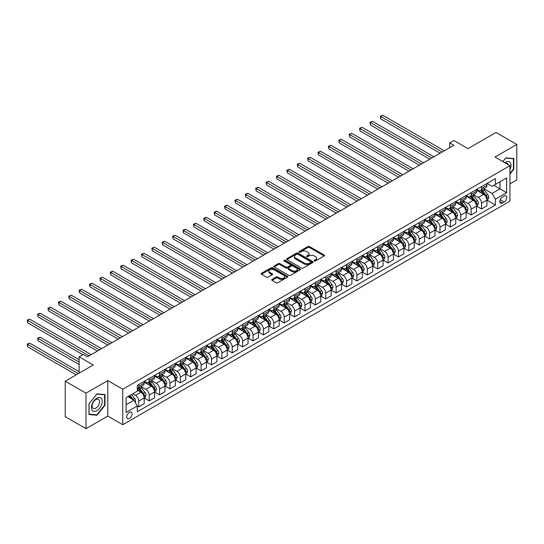 <?xml version="1.0" encoding="UTF-8"?>
<svg xmlns="http://www.w3.org/2000/svg" width="544" height="544" viewBox="0 0 544 544"><rect width="100%" height="100%" fill="white"/><g stroke="black" fill="none" stroke-linecap="round" stroke-linejoin="round"><path stroke-width="0.82" d="M314.378 260.957A0.809 0.469 0 0 0 315.52 260.957L324.183 255.952A1.156 0.666 0 0 0 324.523 255.483A1.156 0.666 0 0 0 324.183 255.014L309.502 246.534A1.156 0.666 0 0 0 307.877 246.534L299.207 251.539A0.809 0.469 0 0 0 298.969 251.872A0.809 0.469 0 0 0 299.207 252.198A0.809 0.469 0 0 0 300.349 252.198L301.471 251.552A3.692 2.128 0 0 1 306.694 251.552L307.918 252.26A3.692 2.128 0 0 1 308.999 253.762A3.692 2.128 0 0 1 307.918 255.272L306.796 255.918A0.809 0.469 0 0 0 306.558 256.244A0.809 0.469 0 0 0 306.796 256.578A0.809 0.469 0 0 0 307.938 256.578L309.053 255.932A3.692 2.128 0 0 1 314.276 255.932L315.5 256.639A3.692 2.128 0 0 1 316.581 258.142A3.692 2.128 0 0 1 315.5 259.651L314.378 260.297A0.809 0.469 0 0 0 314.14 260.624A0.809 0.469 0 0 0 314.378 260.957L314.378 260.297M129.397 418.479A3.76 2.169 120 0 0 131.859 415.167A3.76 2.169 120 0 0 131.281 412.155A3.76 2.169 120 0 0 129.397 412.338A3.76 2.169 120 0 0 126.942 415.65A3.76 2.169 120 0 0 127.52 418.662A3.76 2.169 120 0 0 129.397 418.479M272.068 279.405A1.156 0.666 0 0 0 271.735 279.874A1.156 0.666 0 0 0 272.068 280.344L276.189 282.724A1.156 0.666 0 0 0 277.821 282.724L287.443 277.168A1.156 0.666 0 0 0 287.783 276.692A1.156 0.666 0 0 0 287.443 276.223L272.762 267.75A1.156 0.666 0 0 0 271.13 267.75L261.508 273.306A1.156 0.666 0 0 0 261.168 273.775A1.156 0.666 0 0 0 261.508 274.244L266.485 277.12A1.156 0.666 0 0 0 268.117 277.12L272.231 274.74A1.156 0.666 0 0 0 272.571 274.271A1.156 0.666 0 0 0 272.231 273.802L269.763 272.374A3.087 1.782 0 0 1 268.865 271.116A3.087 1.782 0 0 1 270.769 269.47A3.087 1.782 0 0 1 274.128 269.858L283.791 275.434A3.087 1.782 0 0 1 284.696 276.692A3.087 1.782 0 0 1 282.792 278.338A3.087 1.782 0 0 1 279.432 277.957L277.821 277.025A1.156 0.666 0 0 0 276.189 277.025L272.068 279.405L272.068 280.344M509.946 183.899L516.8 179.942L516.8 144.446L496.026 132.45L467.983 148.641L453.859 140.488L449.704 142.888L453.859 145.282L87.441 356.837L83.286 354.436L79.132 356.837L79.132 373.143M85.986 393.176L85.986 428.672L107.794 416.078L107.794 380.582L85.986 393.176L65.212 381.181L93.255 364.99L79.132 356.837M107.794 380.582L122.754 389.218L509.946 165.675L509.946 201.171L122.754 424.714L122.754 389.218M516.8 144.446L494.992 157.039L509.946 165.675M301.553 268.076A1.156 0.666 0 0 0 303.185 268.076L312.807 262.521A1.156 0.666 0 0 0 313.147 262.052A1.156 0.666 0 0 0 312.807 261.582L298.126 253.103A1.156 0.666 0 0 0 296.494 253.103L286.872 258.658A1.156 0.666 0 0 0 286.532 259.134A1.156 0.666 0 0 0 286.872 259.604L301.553 268.076M284.383 261.134A0.809 0.469 0 0 1 285.199 261.242L300.111 269.851L290.503 275.4A1.156 0.666 0 0 1 288.871 275.4L274.19 266.927L274.19 265.982A1.156 0.666 0 0 0 273.85 266.451A1.156 0.666 0 0 0 274.19 266.927M274.19 265.982L278.31 263.602A1.156 0.666 0 0 1 279.942 263.602L285.892 267.043A1.156 0.666 0 0 0 287.524 267.043L290.258 265.465A1.156 0.666 0 0 0 290.598 264.996A1.156 0.666 0 0 0 290.258 264.52L284.056 260.943A0.809 0.469 0 0 1 283.825 260.617A0.809 0.469 0 0 1 284.322 260.182A0.809 0.469 0 0 1 285.199 260.284L300.125 268.899A1.156 0.666 0 0 1 300.465 269.375A1.156 0.666 0 0 1 300.125 269.844L300.125 268.899M85.986 428.672L65.212 416.677L65.212 381.181M504.213 196.037L502.384 197.091A3.645 2.101 120 0 0 500.004 200.301A3.645 2.101 120 0 0 500.562 203.225A3.645 2.101 120 0 0 502.384 203.041L504.213 201.987A3.645 2.101 120 0 0 506.593 198.778A3.645 2.101 120 0 0 506.036 195.86A3.645 2.101 120 0 0 504.213 196.037M487.057 183.444L492.082 186.347L495.407 184.43L495.407 178.622L137.292 385.376L137.292 391.184L126.079 397.657L126.079 412.434L137.292 405.96L137.292 411.76L495.407 205.006L495.407 199.206L492.082 193.446L483.82 188.68M495.407 184.43L506.62 177.956L506.62 192.726L495.407 199.206M107.794 416.078L122.754 424.714M449.704 142.888L449.704 147.682M493.823 185.341L499.977 188.89L499.977 181.791L506.62 177.956M492.082 193.446L499.977 188.89L506.62 192.726M126.079 404.756L133.967 400.2L127.82 396.651M137.292 406.008L138.788 406.871L138.788 401.064A4.699 2.713 -120 0 0 135.463 395.311L132.804 393.774M138.788 406.871L144.187 403.75L144.187 397.95A4.699 2.713 -120 0 0 140.862 392.19L137.292 390.13M144.316 398.065L149.172 400.874L149.172 395.066A4.699 2.713 -120 0 0 145.853 389.314L141.08 386.56M149.172 400.874L154.578 397.752L154.578 391.952A4.699 2.713 -120 0 0 151.252 386.192L144.187 382.119M154.7 392.074L159.562 394.876L159.562 389.076A4.699 2.713 -120 0 0 156.237 383.316L151.463 380.562M159.562 394.876L164.961 391.762L164.961 385.954A4.699 2.713 -120 0 0 161.636 380.195L154.578 376.122M165.084 386.077L169.946 388.878L169.946 383.078A4.699 2.713 -120 0 0 166.62 377.318L161.854 374.564M169.946 388.878L175.345 385.764L175.345 379.957A4.699 2.713 -120 0 0 172.026 374.204L164.961 370.124M175.474 380.079L180.329 382.888L180.329 377.08A4.699 2.713 -120 0 0 177.011 371.321L172.237 368.567M180.329 382.888L185.735 379.766L185.735 373.959A4.699 2.713 -120 0 0 182.41 368.206L175.345 364.126M185.858 374.082L190.72 376.89L190.72 371.083A4.699 2.713 -120 0 0 187.394 365.33L182.621 362.569M190.72 376.89L196.119 373.769L196.119 367.968A4.699 2.713 -120 0 0 192.794 362.209L185.735 358.129M196.241 368.084L201.103 370.892L201.103 365.085A4.699 2.713 -120 0 0 197.778 359.332L193.011 356.578M201.103 370.892L206.502 367.771L206.502 361.971A4.699 2.713 -120 0 0 203.184 356.211L196.119 352.138M206.632 362.086L211.494 364.895L211.494 359.094A4.699 2.713 -120 0 0 208.168 353.335L203.395 350.581M211.494 364.895L216.893 361.78L216.893 355.973A4.699 2.713 -120 0 0 213.568 350.214L206.502 346.14M217.015 356.096L221.877 358.897L221.877 353.097A4.699 2.713 -120 0 0 218.552 347.337L213.778 344.583M221.877 358.897L227.276 355.783L227.276 349.976A4.699 2.713 -120 0 0 223.951 344.223L216.893 340.143M227.399 350.098L232.261 352.9L232.261 347.099A4.699 2.713 -120 0 0 228.942 341.34L224.169 338.586M232.261 352.9L237.667 349.785L237.667 343.978A4.699 2.713 -120 0 0 234.342 338.225L227.276 334.145M237.789 344.1L242.651 346.909L242.651 341.102A4.699 2.713 -120 0 0 239.326 335.349L234.552 332.588M242.651 346.909L248.05 343.788L248.05 337.987A4.699 2.713 -120 0 0 244.725 332.228L237.667 328.148M248.173 338.103L253.035 340.911L253.035 335.104A4.699 2.713 -120 0 0 249.71 329.351L244.943 326.597M253.035 340.911L258.434 337.79L258.434 331.99A4.699 2.713 -120 0 0 255.116 326.23L248.05 322.157M258.563 332.105L263.418 334.914L263.418 329.106A4.699 2.713 -120 0 0 260.1 323.354L255.326 320.6M263.418 334.914L268.824 331.792L268.824 325.992A4.699 2.713 -120 0 0 265.499 320.232L258.434 316.159M268.947 326.114L273.809 328.916L273.809 323.116A4.699 2.713 -120 0 0 270.484 317.356L265.71 314.602M273.809 328.916L279.208 325.802L279.208 319.994A4.699 2.713 -120 0 0 275.883 314.242L268.824 310.162M279.33 320.117L284.192 322.918L284.192 317.118A4.699 2.713 -120 0 0 280.867 311.358L276.1 308.604M284.192 322.918L289.592 319.804L289.592 313.997A4.699 2.713 -120 0 0 286.273 308.244L279.208 304.164M289.721 314.119L294.576 316.928L294.576 311.12A4.699 2.713 -120 0 0 291.258 305.361L286.484 302.607M294.576 316.928L299.982 313.806L299.982 307.999A4.699 2.713 -120 0 0 296.657 302.246L289.592 298.166M300.104 308.122L304.966 310.93L304.966 305.123A4.699 2.713 -120 0 0 301.641 299.37L296.868 296.609M304.966 310.93L310.366 307.809L310.366 302.008A4.699 2.713 -120 0 0 307.04 296.249L299.982 292.169M310.488 302.124L315.35 304.932L315.35 299.125A4.699 2.713 -120 0 0 312.025 293.372L307.258 290.618M315.35 304.932L320.749 301.811L320.749 296.011A4.699 2.713 -120 0 0 317.431 290.251L310.366 286.178M320.878 296.126L325.74 298.935L325.74 293.134A4.699 2.713 -120 0 0 322.415 287.375L317.642 284.621M325.74 298.935L331.14 295.82L331.14 290.013A4.699 2.713 -120 0 0 327.814 284.254L320.749 280.18M331.262 290.136L336.124 292.937L336.124 287.137A4.699 2.713 -120 0 0 332.799 281.377L328.025 278.623M336.124 292.937L341.523 289.823L341.523 284.016A4.699 2.713 -120 0 0 338.198 278.263L331.14 274.183M341.652 284.138L346.508 286.946L346.508 281.139A4.699 2.713 -120 0 0 343.189 275.38L338.416 272.626M346.508 286.946L351.914 283.825L351.914 278.018A4.699 2.713 -120 0 0 348.588 272.265L341.523 268.185M352.036 278.14L356.898 280.949L356.898 275.142A4.699 2.713 -120 0 0 353.573 269.389L348.799 266.628M356.898 280.949L362.297 277.828L362.297 272.027A4.699 2.713 -120 0 0 358.972 266.268L351.914 262.188M362.42 272.143L367.282 274.951L367.282 269.144A4.699 2.713 -120 0 0 363.956 263.391L359.19 260.637M367.282 274.951L372.681 271.83L372.681 266.03A4.699 2.713 -120 0 0 369.362 260.27L362.297 256.197M372.81 266.145L377.665 268.954L377.665 263.146A4.699 2.713 -120 0 0 374.347 257.394L369.573 254.64M377.665 268.954L383.071 265.839L383.071 260.032A4.699 2.713 -120 0 0 379.746 254.272L372.681 250.199M383.194 260.154L388.056 262.956L388.056 257.156A4.699 2.713 -120 0 0 384.73 251.396L379.957 248.642M388.056 262.956L393.455 259.842L393.455 254.034A4.699 2.713 -120 0 0 390.13 248.282L383.071 244.202M393.577 254.157L398.439 256.958L398.439 251.158A4.699 2.713 -120 0 0 395.114 245.398L390.347 242.644M398.439 256.958L403.838 253.844L403.838 248.037A4.699 2.713 -120 0 0 400.52 242.284L393.455 238.204M403.968 248.159L408.83 250.968L408.83 245.16A4.699 2.713 -120 0 0 405.504 239.401L400.731 236.647M408.83 250.968L414.229 247.846L414.229 242.039A4.699 2.713 -120 0 0 410.904 236.286L403.838 232.206M414.351 242.162L419.213 244.97L419.213 239.163A4.699 2.713 -120 0 0 415.888 233.41L411.114 230.649M419.213 244.97L424.612 241.849L424.612 236.048A4.699 2.713 -120 0 0 421.287 230.289L414.229 226.209M424.735 236.164L429.597 238.972L429.597 233.165A4.699 2.713 -120 0 0 426.272 227.412L421.505 224.658M429.597 238.972L434.996 235.851L434.996 230.051A4.699 2.713 -120 0 0 431.678 224.291L424.612 220.218M435.125 230.166L439.987 232.975L439.987 227.174A4.699 2.713 -120 0 0 436.662 221.415L431.888 218.661M439.987 232.975L445.386 229.86L445.386 224.053A4.699 2.713 -120 0 0 442.061 218.294L434.996 214.22M445.509 224.176L450.371 226.977L450.371 221.177A4.699 2.713 -120 0 0 447.046 215.417L442.272 212.663M450.371 226.977L455.77 223.863L455.77 218.056A4.699 2.713 -120 0 0 452.445 212.303L445.386 208.223M455.899 218.178L460.754 220.986L460.754 215.179A4.699 2.713 -120 0 0 457.436 209.42L452.662 206.666M460.754 220.986L466.16 217.865L466.16 212.058A4.699 2.713 -120 0 0 462.835 206.305L455.77 202.225M466.283 212.18L471.145 214.989L471.145 209.182A4.699 2.713 -120 0 0 467.82 203.429L463.046 200.668M471.145 214.989L476.544 211.868L476.544 206.067A4.699 2.713 -120 0 0 473.219 200.308L466.16 196.228M476.666 206.183L481.528 208.991L481.528 203.184A4.699 2.713 -120 0 0 478.203 197.431L473.436 194.677M481.528 208.991L486.928 205.87L486.928 200.07A4.699 2.713 -120 0 0 483.609 194.31L476.544 190.237M476.666 189.441L478.203 190.332A4.699 2.713 -120 0 0 480.556 190.563A4.699 2.713 -120 0 0 481.528 188.408L481.528 186.633M466.283 195.439L467.82 196.323A4.699 2.713 -120 0 0 470.172 196.561A4.699 2.713 -120 0 0 471.145 194.405L471.145 192.63M455.899 201.436L457.436 202.32A4.699 2.713 -120 0 0 459.782 202.558A4.699 2.713 -120 0 0 460.754 200.403L460.754 198.628M445.509 207.434L447.046 208.318A4.699 2.713 -120 0 0 449.398 208.549A4.699 2.713 -120 0 0 450.371 206.4L450.371 204.626M435.125 213.425L436.662 214.316A4.699 2.713 -120 0 0 439.008 214.547A4.699 2.713 -120 0 0 439.987 212.398L439.987 210.623M424.735 219.422L426.272 220.313A4.699 2.713 -120 0 0 428.624 220.544A4.699 2.713 -120 0 0 429.597 218.396L429.597 216.621M414.351 225.42L415.888 226.311A4.699 2.713 -120 0 0 418.241 226.542A4.699 2.713 -120 0 0 419.213 224.386L419.213 222.612M403.968 231.418L405.504 232.302A4.699 2.713 -120 0 0 407.85 232.54A4.699 2.713 -120 0 0 408.83 230.384L408.83 228.609M393.577 237.415L395.114 238.299A4.699 2.713 -120 0 0 397.467 238.53A4.699 2.713 -120 0 0 398.439 236.382L398.439 234.607M383.194 243.406L384.73 244.297A4.699 2.713 -120 0 0 387.083 244.528A4.699 2.713 -120 0 0 388.056 242.379L388.056 240.604M372.81 249.404L374.347 250.294A4.699 2.713 -120 0 0 376.693 250.526A4.699 2.713 -120 0 0 377.665 248.377L377.665 246.602M362.42 255.401L363.956 256.292A4.699 2.713 -120 0 0 366.309 256.523A4.699 2.713 -120 0 0 367.282 254.368L367.282 252.593M352.036 261.399L353.573 262.283A4.699 2.713 -120 0 0 355.926 262.521A4.699 2.713 -120 0 0 356.898 260.365L356.898 258.59M341.646 267.396L343.189 268.28A4.699 2.713 -120 0 0 345.535 268.512A4.699 2.713 -120 0 0 346.508 266.363L346.508 264.588M331.262 273.394L332.799 274.278A4.699 2.713 -120 0 0 335.152 274.509A4.699 2.713 -120 0 0 336.124 272.36L336.124 270.586M320.878 279.385L322.415 280.276A4.699 2.713 -120 0 0 324.761 280.507A4.699 2.713 -120 0 0 325.74 278.358L325.74 276.583M310.488 285.382L312.025 286.273A4.699 2.713 -120 0 0 314.378 286.504A4.699 2.713 -120 0 0 315.35 284.356L315.35 282.574M300.104 291.38L301.641 292.271A4.699 2.713 -120 0 0 303.994 292.502A4.699 2.713 -120 0 0 304.966 290.346L304.966 288.572M289.721 297.378L291.258 298.262A4.699 2.713 -120 0 0 293.604 298.5A4.699 2.713 -120 0 0 294.576 296.344L294.576 294.569M279.33 303.375L280.867 304.259A4.699 2.713 -120 0 0 283.22 304.49A4.699 2.713 -120 0 0 284.192 302.342L284.192 300.567M268.947 309.366L270.484 310.257A4.699 2.713 -120 0 0 272.836 310.488A4.699 2.713 -120 0 0 273.809 308.339L273.809 306.564M258.563 315.364L260.1 316.254A4.699 2.713 -120 0 0 262.446 316.486A4.699 2.713 -120 0 0 263.418 314.337L263.418 312.562M248.173 321.361L249.71 322.252A4.699 2.713 -120 0 0 252.062 322.483A4.699 2.713 -120 0 0 253.035 320.328L253.035 318.553M237.789 327.359L239.326 328.243A4.699 2.713 -120 0 0 241.679 328.481A4.699 2.713 -120 0 0 242.651 326.325L242.651 324.55M227.399 333.356L228.942 334.24A4.699 2.713 -120 0 0 231.288 334.472A4.699 2.713 -120 0 0 232.261 332.323L232.261 330.548M217.015 339.354L218.552 340.238A4.699 2.713 -120 0 0 220.905 340.469A4.699 2.713 -120 0 0 221.877 338.32L221.877 336.546M206.632 345.345L208.168 346.236A4.699 2.713 -120 0 0 210.514 346.467A4.699 2.713 -120 0 0 211.494 344.318L211.494 342.543M196.241 351.342L197.778 352.233A4.699 2.713 -120 0 0 200.131 352.464A4.699 2.713 -120 0 0 201.103 350.316L201.103 348.534M185.858 357.34L187.394 358.231A4.699 2.713 -120 0 0 189.747 358.462A4.699 2.713 -120 0 0 190.72 356.306L190.72 354.532M175.474 363.338L177.011 364.222A4.699 2.713 -120 0 0 179.357 364.46A4.699 2.713 -120 0 0 180.329 362.304L180.329 360.529M165.084 369.335L166.62 370.219A4.699 2.713 -120 0 0 168.973 370.45A4.699 2.713 -120 0 0 169.946 368.302L169.946 366.527M154.7 375.326L156.237 376.217A4.699 2.713 -120 0 0 158.59 376.448A4.699 2.713 -120 0 0 159.562 374.299L159.562 372.524M144.316 381.324L145.853 382.214A4.699 2.713 -120 0 0 148.199 382.446A4.699 2.713 -120 0 0 149.172 380.297L149.172 378.522M487.057 200.185L495.407 205.006M480.556 190.563L485.955 187.442A4.699 2.713 -120 0 0 486.928 185.293L486.928 183.518M470.172 196.561L475.572 193.44A4.699 2.713 -120 0 0 476.544 191.291L476.544 189.516M459.782 202.558L465.181 199.437A4.699 2.713 -120 0 0 466.16 197.288L466.16 195.514M449.398 208.549L454.798 205.435A4.699 2.713 -120 0 0 455.77 203.279L455.77 201.504M439.008 214.547L444.414 211.432A4.699 2.713 -120 0 0 445.386 209.277L445.386 207.502M428.624 220.544L434.024 217.423A4.699 2.713 -120 0 0 434.996 215.274L434.996 213.5M418.241 226.542L423.64 223.421A4.699 2.713 -120 0 0 424.612 221.272L424.612 219.497M407.85 232.54L413.256 229.418A4.699 2.713 -120 0 0 414.229 227.27L414.229 225.495M397.467 238.53L402.866 235.416A4.699 2.713 -120 0 0 403.838 233.26L403.838 231.486M387.083 244.528L392.482 241.414A4.699 2.713 -120 0 0 393.455 239.258L393.455 237.483M376.693 250.526L382.092 247.411A4.699 2.713 -120 0 0 383.071 245.256L383.071 243.481M366.309 256.523L371.708 253.402A4.699 2.713 -120 0 0 372.681 251.253L372.681 249.478M355.926 262.521L361.325 259.4A4.699 2.713 -120 0 0 362.297 257.251L362.297 255.476M345.535 268.512L350.934 265.397A4.699 2.713 -120 0 0 351.914 263.248L351.914 261.467M335.152 274.509L340.551 271.395A4.699 2.713 -120 0 0 341.523 269.239L341.523 267.464M324.761 280.507L330.167 277.392A4.699 2.713 -120 0 0 331.14 275.237L331.14 273.462M314.378 286.504L319.777 283.383A4.699 2.713 -120 0 0 320.749 281.234L320.749 279.46M303.994 292.502L309.393 289.381A4.699 2.713 -120 0 0 310.366 287.232L310.366 285.457M293.604 298.5L299.01 295.378A4.699 2.713 -120 0 0 299.982 293.23L299.982 291.455M283.22 304.49L288.619 301.376A4.699 2.713 -120 0 0 289.592 299.22L289.592 297.446M272.836 310.488L278.236 307.374A4.699 2.713 -120 0 0 279.208 305.218L279.208 303.443M262.446 316.486L267.845 313.364A4.699 2.713 -120 0 0 268.824 311.216L268.824 309.441M252.062 322.483L257.462 319.362A4.699 2.713 -120 0 0 258.434 317.213L258.434 315.438M241.679 328.481L247.078 325.36A4.699 2.713 -120 0 0 248.05 323.211L248.05 321.436M231.288 334.472L236.688 331.357A4.699 2.713 -120 0 0 237.667 329.208L237.667 327.427M220.905 340.469L226.304 337.355A4.699 2.713 -120 0 0 227.276 335.199L227.276 333.424M210.514 346.467L215.92 343.352A4.699 2.713 -120 0 0 216.893 341.197L216.893 339.422M200.131 352.464L205.53 349.343A4.699 2.713 -120 0 0 206.502 347.194L206.502 345.42M189.747 358.462L195.146 355.341A4.699 2.713 -120 0 0 196.119 353.192L196.119 351.417M179.357 364.46L184.763 361.338A4.699 2.713 -120 0 0 185.735 359.19L185.735 357.415M168.973 370.45L174.372 367.336A4.699 2.713 -120 0 0 175.345 365.18L175.345 363.406M158.59 376.448L163.989 373.334A4.699 2.713 -120 0 0 164.961 371.178L164.961 369.403M148.199 382.446L153.598 379.324A4.699 2.713 -120 0 0 154.578 377.176L154.578 375.401M137.292 388.634A4.699 2.713 -120 0 0 137.816 388.443L143.215 385.322A4.699 2.713 -120 0 0 144.187 383.173L144.187 381.398M137.816 388.443A4.699 2.713 -120 0 0 138.788 386.288L138.788 384.513M133.967 400.2L137.292 405.96M509.946 174.073L513.808 169.266L513.808 158.576L505.791 157.862L502.819 161.554L505.628 158.093L513.393 158.794L513.393 169.15L509.946 173.441M88.978 414.542L96.995 415.256L105.012 405.287L105.012 394.59L96.995 393.876L88.978 403.852L88.978 414.542M513.393 169.028L513.808 169.266M104.598 405.042L105.012 405.287M96.145 414.766L96.995 415.256M314.697 261.072L315.5 260.61A3.692 2.128 0 0 0 316.581 259.1L316.581 258.142M308.999 253.762L308.999 254.721A3.692 2.128 0 0 1 307.918 256.231L307.115 256.693M324.17 255.966L309.502 247.493A1.156 0.666 0 0 0 307.877 247.493L299.533 252.314M312.807 261.582L312.807 262.521L298.126 254.062A1.156 0.666 0 0 0 296.494 254.062L286.885 259.61M310.767 262.378A0.809 0.469 0 0 0 311.005 262.052A0.809 0.469 0 0 0 310.767 261.718L297.881 254.279A0.809 0.469 0 0 0 296.738 254.279L295.555 254.966A3.692 2.128 0 0 0 294.481 256.469A3.692 2.128 0 0 0 295.555 257.978L304.368 263.065A3.692 2.128 0 0 0 309.584 263.065L310.767 262.378L310.767 263.337A0.809 0.469 0 0 0 311.005 263.01L311.005 262.052M294.481 256.469L294.481 257.428A3.692 2.128 0 0 0 295.555 258.937L295.555 257.978M310.767 263.337L309.584 264.024A3.692 2.128 0 0 1 304.368 264.024L295.555 258.937M274.203 266.934L278.31 264.568L278.31 263.602M290.598 264.996L290.598 265.955A1.156 0.666 0 0 1 290.258 266.424L287.524 268.002A1.156 0.666 0 0 1 285.892 268.002L279.942 264.568A1.156 0.666 0 0 0 278.31 264.568M292.074 270.606A3.087 1.782 0 0 0 295.433 270.994A3.087 1.782 0 0 0 297.337 269.348A3.087 1.782 0 0 0 296.432 268.09L293.032 266.125A1.156 0.666 0 0 0 291.4 266.125L288.667 267.702A1.156 0.666 0 0 0 288.327 268.172A1.156 0.666 0 0 0 288.667 268.641L292.074 270.606L292.074 271.572A3.087 1.782 0 0 0 295.433 271.952A3.087 1.782 0 0 0 297.337 270.307L297.337 269.348M288.327 268.172L288.327 269.13A1.156 0.666 0 0 0 288.667 269.6L288.667 268.641M292.074 271.572L288.667 269.6M284.696 276.692L284.696 277.658A3.087 1.782 0 0 1 282.792 279.303A3.087 1.782 0 0 1 279.432 278.916L277.821 277.984A1.156 0.666 0 0 0 276.189 277.984L272.088 280.35M268.865 271.116L268.865 272.075A3.087 1.782 0 0 0 269.763 273.333L269.763 272.374M272.218 274.747L269.763 273.333M287.443 276.223L287.443 277.168L272.762 268.709A1.156 0.666 0 0 0 271.13 268.709L261.521 274.258M486.928 200.26L487.927 199.682L488.757 197.288A3.114 1.795 -120 0 0 487.764 194.636L484.371 190.101A8.99 5.188 -120 0 0 483.385 188.924M480.012 192.236A8.99 5.188 -120 0 0 478.169 190.312M486.078 197.996L487.077 197.418A3.114 1.795 -120 0 0 486.186 195.548L482.793 191.012A8.99 5.188 -120 0 0 481.807 189.836M480.971 190.318A7.46 4.311 60 0 1 482.195 191.712L485.071 195.548M380.786 142.909L419.376 165.192L360.012 130.92L360.012 128.52L362.086 127.323L423.531 162.792M480.814 190.414A8.99 5.188 60 0 1 481.794 191.59L484.051 194.602M442.231 152L380.786 116.525L382.86 115.328L444.305 150.804M440.15 153.197L380.786 118.925L380.786 116.525L380.324 116.26L382.86 115.328M380.786 118.925L380.324 116.26M476.544 206.258L477.544 205.68L478.373 203.279A3.114 1.795 -120 0 0 477.38 200.627L473.98 196.098A8.99 5.188 -120 0 0 473.001 194.922M469.628 198.234A8.99 5.188 -120 0 0 467.786 196.309M475.694 203.993L476.687 203.415A3.114 1.795 -120 0 0 475.796 201.538L472.403 197.01A8.99 5.188 -120 0 0 471.424 195.833M470.587 196.316A7.46 4.311 60 0 1 471.811 197.71L474.688 201.545M370.396 148.906L408.993 171.19L349.629 136.911L349.629 134.518L351.703 133.314L413.148 168.79M470.424 196.411A8.99 5.188 60 0 1 471.41 197.588L473.661 200.6M466.16 212.255L467.153 211.677L467.983 209.277A3.114 1.795 -120 0 0 466.99 206.625L463.597 202.096A8.99 5.188 -120 0 0 462.618 200.92M459.238 204.231A8.99 5.188 -120 0 0 457.402 202.3M465.304 209.984L466.303 209.413A3.114 1.795 -120 0 0 465.412 207.536L462.019 203.007A8.99 5.188 -120 0 0 461.04 201.831M460.204 202.314A7.46 4.311 60 0 1 461.428 203.708L464.297 207.543M360.012 154.904L398.609 177.188L339.238 142.909L339.238 140.508L341.319 139.312L402.764 174.787M460.04 202.409A8.99 5.188 60 0 1 461.02 203.578L463.277 206.598M455.77 218.246L456.77 217.675L457.599 215.274A3.114 1.795 -120 0 0 456.606 212.622L453.213 208.094A8.99 5.188 -120 0 0 452.227 206.917M448.854 210.222A8.99 5.188 -120 0 0 447.012 208.298M454.92 215.982L455.92 215.41A3.114 1.795 -120 0 0 455.029 213.534L451.629 209.005A8.99 5.188 -120 0 0 450.65 207.828M449.813 208.311A7.46 4.311 60 0 1 451.037 209.705L453.914 213.54M349.629 160.902L388.219 183.185L328.855 148.906L328.855 146.506L330.929 145.309L392.374 180.785M449.657 208.406A8.99 5.188 60 0 1 450.636 209.576L452.894 212.588M431.841 157.998L370.396 122.522L372.477 121.326L433.922 156.801M429.767 159.195L370.396 124.923L370.396 122.522L369.94 122.257L372.477 121.326M370.396 124.923L369.94 122.257M421.457 163.996L359.557 128.255L362.086 127.323M360.012 130.92L359.557 128.255M411.067 169.993L349.166 134.252L351.703 133.314M349.629 136.911L349.166 134.252M445.386 224.244L446.379 223.672L447.216 221.272A3.114 1.795 -120 0 0 446.216 218.62L442.823 214.084A8.99 5.188 -120 0 0 441.844 212.915M438.464 216.22A8.99 5.188 -120 0 0 436.628 214.295M444.536 221.979L445.529 221.401A3.114 1.795 -120 0 0 444.638 219.531L441.245 214.996A8.99 5.188 -120 0 0 440.266 213.826M439.43 214.309A7.46 4.311 60 0 1 440.654 215.703L443.523 219.538M339.238 166.899L377.835 189.176L318.464 154.904L318.464 152.504L320.545 151.307L381.99 186.782M439.266 214.397A8.99 5.188 60 0 1 440.246 215.574L442.503 218.586M400.683 175.984L338.783 140.25L341.319 139.312M339.238 142.909L338.783 140.25M509.946 169.701A7.636 4.406 120 0 0 510.299 162.636A7.636 4.406 120 0 0 504.852 162.731M508.198 164.662A5.229 3.019 120 0 0 507.844 163.9A5.229 3.019 120 0 0 507.253 163.356A5.229 3.019 120 0 0 505.655 163.193M512.876 158.494L513.393 158.794M96.825 398.235A7.636 4.406 120 0 0 91.426 407.592A7.636 4.406 120 0 0 96.825 410.706A7.636 4.406 120 0 0 102.231 401.356A7.636 4.406 120 0 0 96.825 398.235M95.846 399.636A5.229 3.019 120 0 0 92.426 404.24A5.229 3.019 120 0 0 93.228 408.435A5.229 3.019 120 0 0 95.846 408.17A5.229 3.019 120 0 0 99.26 403.566A5.229 3.019 120 0 0 98.457 399.378A5.229 3.019 120 0 0 95.846 399.636M104.598 405.164L96.825 414.827L89.06 414.134L89.06 403.777L96.825 394.114L104.598 394.808L104.598 405.164M104.081 394.509L104.598 394.808M434.996 230.241L435.996 229.663L436.825 227.27A3.114 1.795 -120 0 0 435.832 224.618L432.439 220.082A8.99 5.188 -120 0 0 431.46 218.906M428.08 222.217A8.99 5.188 -120 0 0 426.238 220.293M434.146 227.977L435.146 227.399A3.114 1.795 -120 0 0 434.255 225.529L430.862 220.993A8.99 5.188 -120 0 0 429.876 219.824M429.039 220.306A7.46 4.311 60 0 1 430.27 221.694L433.14 225.529M328.855 172.89L367.445 195.174L308.081 160.902L308.081 158.501L310.162 157.304L371.6 192.773M428.883 220.395A8.99 5.188 60 0 1 429.862 221.571L432.12 224.584M424.612 236.239L425.612 235.661L426.442 233.26A3.114 1.795 -120 0 0 425.449 230.615L422.049 226.08A8.99 5.188 -120 0 0 421.07 224.903M417.697 228.215A8.99 5.188 -120 0 0 415.854 226.29M423.762 233.974L424.762 233.396A3.114 1.795 -120 0 0 423.871 231.526L420.471 226.991A8.99 5.188 -120 0 0 419.492 225.814M418.656 226.297A7.46 4.311 60 0 1 419.88 227.691L422.756 231.526M318.464 178.888L357.061 201.171L297.697 166.892L297.697 164.499L299.771 163.295L361.216 198.771M418.492 226.392A8.99 5.188 60 0 1 419.478 227.569L421.736 230.581M414.229 242.236L415.222 241.658L416.051 239.258A3.114 1.795 -120 0 0 415.058 236.606L411.665 232.077A8.99 5.188 -120 0 0 410.686 230.901M407.306 234.212A8.99 5.188 -120 0 0 405.47 232.281M413.379 239.965L414.372 239.394A3.114 1.795 -120 0 0 413.481 237.517L410.088 232.988A8.99 5.188 -120 0 0 409.108 231.812M408.272 232.295A7.46 4.311 60 0 1 409.496 233.689L412.366 237.524M308.081 184.885L346.678 207.169L287.307 172.89L287.307 170.496L289.388 169.293L350.832 204.768M408.109 232.39A8.99 5.188 60 0 1 409.088 233.566L411.346 236.579M403.838 248.227L404.838 247.656L405.668 245.256A3.114 1.795 -120 0 0 404.675 242.604L401.282 238.075A8.99 5.188 -120 0 0 400.302 236.898M396.923 240.21A8.99 5.188 -120 0 0 395.08 238.279M402.988 245.963L403.988 245.392A3.114 1.795 -120 0 0 403.097 243.515L399.704 238.986A8.99 5.188 -120 0 0 398.718 237.81M397.882 238.292A7.46 4.311 60 0 1 399.106 239.686L401.982 243.522M297.697 190.883L336.287 213.166L276.923 178.888L276.923 176.487L278.997 175.29L340.442 210.766M397.725 238.388A8.99 5.188 60 0 1 398.704 239.557L400.962 242.57M393.455 254.225L394.454 253.654L395.284 251.253A3.114 1.795 -120 0 0 394.291 248.601L390.891 244.072A8.99 5.188 -120 0 0 389.912 242.896M386.539 246.201A8.99 5.188 -120 0 0 384.696 244.276M392.605 251.96L393.604 251.382A3.114 1.795 -120 0 0 392.707 249.512L389.314 244.984A8.99 5.188 -120 0 0 388.334 243.807M387.498 244.29A7.46 4.311 60 0 1 388.722 245.684L391.598 249.519M287.307 196.88L325.904 219.157L266.54 184.885L266.54 182.485L268.614 181.288L330.058 216.764M387.335 244.378A8.99 5.188 60 0 1 388.321 245.555L390.578 248.567M390.3 181.982L328.399 146.248L330.929 145.309M328.855 148.906L328.399 146.248M379.909 187.979L318.009 152.238L320.545 151.307M318.464 154.904L318.009 152.238M369.526 193.977L307.625 158.236L310.162 157.304M308.081 160.902L307.625 158.236M359.142 199.974L297.235 164.234L299.771 163.295M297.697 166.892L297.235 164.234M348.752 205.965L286.851 170.231L289.388 169.293M287.307 172.89L286.851 170.231M383.071 260.222L384.064 259.644L384.894 257.251A3.114 1.795 -120 0 0 383.901 254.599L380.508 250.063A8.99 5.188 -120 0 0 379.528 248.894M376.149 252.198A8.99 5.188 -120 0 0 374.313 250.274M382.221 257.958L383.214 257.38A3.114 1.795 -120 0 0 382.323 255.51L378.93 250.974A8.99 5.188 -120 0 0 377.951 249.805M377.114 250.288A7.46 4.311 60 0 1 378.338 251.675L381.208 255.51M276.923 202.871L315.52 225.155L256.149 190.883L256.149 188.482L258.23 187.286L319.675 222.754M376.951 250.376A8.99 5.188 60 0 1 377.93 251.552L380.188 254.565M338.368 211.963L276.468 176.229L278.997 175.29M276.923 178.888L276.468 176.229M372.681 266.22L373.68 265.642L374.51 263.248A3.114 1.795 -120 0 0 373.517 260.596L370.124 256.061A8.99 5.188 -120 0 0 369.138 254.884M365.765 258.196A8.99 5.188 -120 0 0 363.922 256.272M371.831 263.956L372.83 263.378A3.114 1.795 -120 0 0 371.94 261.508L368.54 256.972A8.99 5.188 -120 0 0 367.56 255.796M366.724 256.278A7.46 4.311 60 0 1 367.948 257.672L370.824 261.508M266.54 208.869L305.13 231.152L245.766 196.88L245.766 194.48L247.84 193.276L309.284 228.752M366.568 256.374A8.99 5.188 60 0 1 367.547 257.55L369.804 260.562M327.978 217.96L266.077 182.22L268.614 181.288M266.54 184.885L266.077 182.22M362.297 272.218L363.297 271.64L364.126 269.239A3.114 1.795 -120 0 0 363.134 266.587L359.734 262.058A8.99 5.188 -120 0 0 358.754 260.882M355.382 264.194A8.99 5.188 -120 0 0 353.539 262.269M361.447 269.953L362.44 269.375A3.114 1.795 -120 0 0 361.549 267.498L358.156 262.97A8.99 5.188 -120 0 0 357.177 261.793M356.34 262.276A7.46 4.311 60 0 1 357.564 263.67L360.434 267.505M256.149 214.866L294.746 237.15L235.382 202.871L235.382 200.478L237.456 199.274L298.901 234.75M356.177 262.371A8.99 5.188 60 0 1 357.156 263.548L359.414 266.56M317.594 223.958L255.694 188.217L258.23 187.286M256.149 190.883L255.694 188.217M351.914 278.215L352.906 277.637L353.736 275.237A3.114 1.795 -120 0 0 352.743 272.585L349.35 268.056A8.99 5.188 -120 0 0 348.371 266.88M344.991 270.191A8.99 5.188 -120 0 0 343.155 268.26M351.057 275.944L352.056 275.373A3.114 1.795 -120 0 0 351.166 273.496L347.772 268.967A8.99 5.188 -120 0 0 346.793 267.791M345.957 268.274A7.46 4.311 60 0 1 347.181 269.668L350.05 273.503M245.766 220.864L284.362 243.148L224.992 208.869L224.992 206.468L227.072 205.272L288.517 240.747M345.794 268.369A8.99 5.188 60 0 1 346.773 269.538L349.03 272.558M307.21 229.956L245.31 194.215L247.84 193.276M245.766 196.88L245.31 194.215M341.523 284.206L342.523 283.635L343.352 281.234A3.114 1.795 -120 0 0 342.36 278.582L338.966 274.054A8.99 5.188 -120 0 0 337.98 272.877M334.608 276.182A8.99 5.188 -120 0 0 332.765 274.258M340.673 281.942L341.673 281.37A3.114 1.795 -120 0 0 340.782 279.494L337.382 274.965A8.99 5.188 -120 0 0 336.403 273.788M335.566 274.271A7.46 4.311 60 0 1 336.79 275.665L339.667 279.5M235.382 226.862L273.972 249.145L214.608 214.866L214.608 212.466L216.682 211.269L278.127 246.745M335.41 274.366A8.99 5.188 60 0 1 336.389 275.536L338.647 278.548M296.82 235.946L234.92 200.212L237.456 199.274M235.382 202.871L234.92 200.212M331.14 290.204L332.132 289.632L332.969 287.232A3.114 1.795 -120 0 0 331.969 284.58L328.576 280.044A8.99 5.188 -120 0 0 327.597 278.875M324.217 282.18A8.99 5.188 -120 0 0 322.381 280.255M330.29 287.939L331.282 287.361A3.114 1.795 -120 0 0 330.392 285.491L326.998 280.956A8.99 5.188 -120 0 0 326.019 279.786M325.183 280.269A7.46 4.311 60 0 1 326.407 281.656L329.276 285.491M224.992 232.859L263.588 255.136L204.218 220.864L204.218 218.464L206.298 217.267L267.743 252.742M325.02 280.357A8.99 5.188 60 0 1 325.999 281.534L328.256 284.546M286.436 241.944L224.536 206.21L227.072 205.272M224.992 208.869L224.536 206.21M320.749 296.201L321.749 295.623L322.578 293.23A3.114 1.795 -120 0 0 321.586 290.578L318.192 286.042A8.99 5.188 -120 0 0 317.213 284.866M313.834 288.177A8.99 5.188 -120 0 0 311.991 286.253M319.899 293.937L320.899 293.359A3.114 1.795 -120 0 0 320.008 291.489L316.615 286.953A8.99 5.188 -120 0 0 315.629 285.784M314.792 286.266A7.46 4.311 60 0 1 316.023 287.654L318.893 291.489M214.608 238.85L253.198 261.134L193.834 226.862L193.834 224.461L195.915 223.264L257.353 258.733M314.636 286.355A8.99 5.188 60 0 1 315.615 287.531L317.873 290.544M310.366 302.199L311.365 301.621L312.195 299.22A3.114 1.795 -120 0 0 311.202 296.568L307.802 292.04A8.99 5.188 -120 0 0 306.823 290.863M303.45 294.175A8.99 5.188 -120 0 0 301.607 292.25M309.516 299.934L310.515 299.356A3.114 1.795 -120 0 0 309.624 297.486L306.224 292.951A8.99 5.188 -120 0 0 305.245 291.774M304.409 292.257A7.46 4.311 60 0 1 305.633 293.651L308.509 297.486M204.218 244.848L242.814 267.131L183.45 232.852L183.45 230.459L185.524 229.255L246.969 264.731M304.246 292.352A8.99 5.188 60 0 1 305.232 293.529L307.489 296.541M299.982 308.196L300.975 307.618L301.804 305.218A3.114 1.795 -120 0 0 300.812 302.566L297.418 298.037A8.99 5.188 -120 0 0 296.439 296.861M293.06 300.172A8.99 5.188 -120 0 0 291.224 298.241M299.132 305.925L300.125 305.354A3.114 1.795 -120 0 0 299.234 303.477L295.841 298.948A8.99 5.188 -120 0 0 294.862 297.772M294.025 298.255A7.46 4.311 60 0 1 295.249 299.649L298.119 303.484M193.834 250.845L232.431 273.129L173.06 238.85L173.06 236.456L175.141 235.253L236.586 270.728M293.862 298.35A8.99 5.188 60 0 1 294.841 299.526L297.099 302.539M289.592 314.187L290.591 313.616L291.421 311.216A3.114 1.795 -120 0 0 290.428 308.564L287.035 304.035A8.99 5.188 -120 0 0 286.049 302.858M282.676 306.163A8.99 5.188 -120 0 0 280.833 304.239M288.742 311.923L289.741 311.352A3.114 1.795 -120 0 0 288.85 309.475L285.457 304.946A8.99 5.188 -120 0 0 284.471 303.77M283.635 304.252A7.46 4.311 60 0 1 284.859 305.646L287.735 309.482M183.45 256.843L222.04 279.126L162.676 244.848L162.676 242.447L164.75 241.25L226.195 276.726M283.478 304.348A8.99 5.188 60 0 1 284.458 305.517L286.715 308.53M279.208 320.185L280.208 319.614L281.037 317.213A3.114 1.795 -120 0 0 280.044 314.561L276.644 310.026A8.99 5.188 -120 0 0 275.665 308.856M272.292 312.161A8.99 5.188 -120 0 0 270.45 310.236M278.358 317.92L279.358 317.342A3.114 1.795 -120 0 0 278.46 315.472L275.067 310.944A8.99 5.188 -120 0 0 274.088 309.767M273.251 310.25A7.46 4.311 60 0 1 274.475 311.644L277.352 315.479M173.06 262.84L211.657 285.117L152.293 250.845L152.293 248.445L154.367 247.248L215.812 282.724M273.088 310.338A8.99 5.188 60 0 1 274.074 311.515L276.325 314.527M268.824 326.182L269.817 325.604L270.647 323.211A3.114 1.795 -120 0 0 269.654 320.559L266.261 316.023A8.99 5.188 -120 0 0 265.282 314.854M261.902 318.158A8.99 5.188 -120 0 0 260.066 316.234M267.974 323.918L268.967 323.34A3.114 1.795 -120 0 0 268.076 321.47L264.683 316.934A8.99 5.188 -120 0 0 263.704 315.765M262.868 316.248A7.46 4.311 60 0 1 264.092 317.635L266.961 321.47M162.676 268.831L201.273 291.115L141.902 256.843L141.902 254.442L143.983 253.246L205.428 288.714M262.704 316.336A8.99 5.188 60 0 1 263.684 317.512L265.941 320.525M258.434 332.18L259.434 331.602L260.263 329.208A3.114 1.795 -120 0 0 259.27 326.556L255.877 322.021A8.99 5.188 -120 0 0 254.891 320.844M251.518 324.156A8.99 5.188 -120 0 0 249.676 322.232M257.584 329.916L258.584 329.338A3.114 1.795 -120 0 0 257.693 327.468L254.293 322.932A8.99 5.188 -120 0 0 253.314 321.756M252.477 322.238A7.46 4.311 60 0 1 253.701 323.632L256.578 327.468M152.293 274.829L190.883 297.112L131.519 262.84L131.519 260.44L133.593 259.236L195.038 294.712M252.321 322.334A8.99 5.188 60 0 1 253.3 323.51L255.558 326.522M248.05 338.178L249.05 337.6L249.88 335.199A3.114 1.795 -120 0 0 248.887 332.547L245.487 328.018A8.99 5.188 -120 0 0 244.508 326.842M241.128 330.154A8.99 5.188 -120 0 0 239.292 328.229M247.2 335.913L248.193 335.335A3.114 1.795 -120 0 0 247.302 333.458L243.909 328.93A8.99 5.188 -120 0 0 242.93 327.753M242.094 328.236A7.46 4.311 60 0 1 243.318 329.63L246.187 333.465M141.902 280.826L180.499 303.11L121.128 268.831L121.128 266.438L123.209 265.234L184.654 300.71M241.93 328.331A8.99 5.188 60 0 1 242.91 329.508L245.167 332.52M237.667 344.175L238.66 343.597L239.489 341.197A3.114 1.795 -120 0 0 238.496 338.545L235.103 334.016A8.99 5.188 -120 0 0 234.124 332.84M230.744 336.151A8.99 5.188 -120 0 0 228.902 334.22M236.81 341.904L237.81 341.333A3.114 1.795 -120 0 0 236.919 339.456L233.526 334.927A8.99 5.188 -120 0 0 232.54 333.751M231.703 334.234A7.46 4.311 60 0 1 232.934 335.628L235.804 339.463M131.519 286.824L170.109 309.108L110.745 274.829L110.745 272.428L112.826 271.232L174.264 306.707M231.547 334.329A8.99 5.188 60 0 1 232.526 335.498L234.784 338.518M227.276 350.166L228.276 349.595L229.106 347.194A3.114 1.795 -120 0 0 228.113 344.542L224.72 340.014A8.99 5.188 -120 0 0 223.734 338.837M220.361 342.142A8.99 5.188 -120 0 0 218.518 340.218M226.426 347.902L227.426 347.324A3.114 1.795 -120 0 0 226.535 345.454L223.135 340.925A8.99 5.188 -120 0 0 222.156 339.748M221.32 340.231A7.46 4.311 60 0 1 222.544 341.625L225.42 345.46M121.128 292.822L159.725 315.098L100.361 280.826L100.361 278.426L102.435 277.229L163.88 312.705M221.163 340.326A8.99 5.188 60 0 1 222.142 341.496L224.4 344.508M216.893 356.164L217.886 355.592L218.722 353.192A3.114 1.795 -120 0 0 217.722 350.54L214.329 346.004A8.99 5.188 -120 0 0 213.35 344.835M209.97 348.14A8.99 5.188 -120 0 0 208.134 346.215M216.043 353.899L217.036 353.321A3.114 1.795 -120 0 0 216.145 351.451L212.752 346.916A8.99 5.188 -120 0 0 211.772 345.746M210.936 346.229A7.46 4.311 60 0 1 212.16 347.616L215.03 351.451M110.745 298.819L149.342 321.096L89.971 286.824L89.971 284.424L92.052 283.227L153.496 318.702M210.773 346.317A8.99 5.188 60 0 1 211.752 347.494L214.01 350.506M206.502 362.161L207.502 361.583L208.332 359.19A3.114 1.795 -120 0 0 207.339 356.538L203.946 352.002A8.99 5.188 -120 0 0 202.966 350.826M199.587 354.137A8.99 5.188 -120 0 0 197.744 352.213M205.652 359.897L206.652 359.319A3.114 1.795 -120 0 0 205.761 357.449L202.368 352.913A8.99 5.188 -120 0 0 201.382 351.737M200.546 352.226A7.46 4.311 60 0 1 201.776 353.614L204.646 357.449M100.361 304.81L138.951 327.094L79.587 292.822L79.587 290.421L81.668 289.224L143.106 324.693M200.389 352.315A8.99 5.188 60 0 1 201.368 353.491L203.626 356.504M196.119 368.159L197.118 367.581L197.948 365.18A3.114 1.795 -120 0 0 196.955 362.528L193.555 358A8.99 5.188 -120 0 0 192.576 356.823M189.203 360.135A8.99 5.188 -120 0 0 187.36 358.21M195.269 365.894L196.268 365.316A3.114 1.795 -120 0 0 195.378 363.446L191.978 358.911A8.99 5.188 -120 0 0 190.998 357.734M190.162 358.217A7.46 4.311 60 0 1 191.386 359.611L194.262 363.446M89.971 310.808L128.568 333.091L69.204 298.812L69.204 296.419L71.278 295.215L132.722 330.691M189.999 358.312A8.99 5.188 60 0 1 190.985 359.489L193.242 362.501M185.735 374.156L186.728 373.578L187.558 371.178A3.114 1.795 -120 0 0 186.565 368.526L183.172 363.997A8.99 5.188 -120 0 0 182.192 362.821M178.813 366.132A8.99 5.188 -120 0 0 176.977 364.201M184.885 371.885L185.878 371.314A3.114 1.795 -120 0 0 184.987 369.437L181.594 364.908A8.99 5.188 -120 0 0 180.615 363.732M179.778 364.215A7.46 4.311 60 0 1 181.002 365.609L183.872 369.444M79.587 316.805L118.184 339.089L58.813 304.81L58.813 302.416L60.894 301.213L122.339 336.688M179.615 364.31A8.99 5.188 60 0 1 180.594 365.486L182.852 368.499M175.345 380.147L176.344 379.576L177.174 377.176A3.114 1.795 -120 0 0 176.181 374.524L172.788 369.995A8.99 5.188 -120 0 0 171.802 368.818M168.429 372.123A8.99 5.188 -120 0 0 166.586 370.199M174.495 377.883L175.494 377.312A3.114 1.795 -120 0 0 174.604 375.435L171.21 370.906A8.99 5.188 -120 0 0 170.224 369.73M169.388 370.212A7.46 4.311 60 0 1 170.612 371.606L173.488 375.442M69.204 322.803L107.794 345.086L48.43 310.808L48.43 308.407L50.504 307.21L111.948 342.686M169.232 370.308A8.99 5.188 60 0 1 170.211 371.477L172.468 374.49M164.961 386.145L165.961 385.574L166.79 383.173A3.114 1.795 -120 0 0 165.798 380.521L162.398 375.986A8.99 5.188 -120 0 0 161.418 374.816M158.046 378.121A8.99 5.188 -120 0 0 156.203 376.196M164.111 383.88L165.111 383.302A3.114 1.795 -120 0 0 164.213 381.432L160.82 376.897A8.99 5.188 -120 0 0 159.841 375.727M159.004 376.21A7.46 4.311 60 0 1 160.228 377.604L163.105 381.439M58.813 328.8L97.41 351.077L38.046 316.805L38.046 314.405L40.12 313.208L101.565 348.684M158.841 376.298A8.99 5.188 60 0 1 159.827 377.475L162.078 380.487M154.578 392.142L155.57 391.564L156.4 389.171A3.114 1.795 -120 0 0 155.407 386.519L152.014 381.983A8.99 5.188 -120 0 0 151.035 380.814M147.655 384.118A8.99 5.188 -120 0 0 145.819 382.194M153.728 389.878L154.72 389.3A3.114 1.795 -120 0 0 153.83 387.43L150.436 382.894A8.99 5.188 -120 0 0 149.457 381.725M148.621 382.208A7.46 4.311 60 0 1 149.845 383.595L152.714 387.43M48.43 334.791L82.872 354.674L27.656 322.803L27.656 320.402L29.736 319.206L91.181 354.674M148.458 382.296A8.99 5.188 60 0 1 149.437 383.472L151.694 386.485M144.187 398.14L145.187 397.562L146.016 395.162A3.114 1.795 -120 0 0 145.024 392.516L141.63 387.981A8.99 5.188 -120 0 0 140.644 386.804M143.337 395.876L144.337 395.298A3.114 1.795 -120 0 0 143.446 393.428L140.046 388.892A8.99 5.188 -120 0 0 139.067 387.716M138.23 388.198A7.46 4.311 60 0 1 139.454 389.592L142.331 393.428M79.132 359.713L40.12 337.192L38.046 338.388L38.046 340.789L79.132 364.514M138.074 388.294A8.99 5.188 60 0 1 139.053 389.47L141.311 392.482M38.046 340.789L37.584 338.13L79.132 362.114M37.584 338.13L40.12 337.192M276.053 247.942L214.152 212.201L216.682 211.269M214.608 214.866L214.152 212.201M265.662 253.939L203.762 218.198L206.298 217.267M204.218 220.864L203.762 218.198M255.279 259.937L193.378 224.196L195.915 223.264M193.834 226.862L193.378 224.196M244.895 265.934L182.988 230.194L185.524 229.255M183.45 232.852L182.988 230.194M234.505 271.925L172.604 236.191L175.141 235.253M173.06 238.85L172.604 236.191M224.121 277.923L162.221 242.189L164.75 241.25M162.676 244.848L162.221 242.189M213.731 283.92L151.83 248.18L154.367 247.248M152.293 250.845L151.83 248.18M203.347 289.918L141.447 254.177L143.983 253.246M141.902 256.843L141.447 254.177M192.964 295.916L131.063 260.175L133.593 259.236M131.519 262.84L131.063 260.175M182.573 301.906L120.673 266.172L123.209 265.234M121.128 268.831L120.673 266.172M172.19 307.904L110.289 272.17L112.826 271.232M110.745 274.829L110.289 272.17M161.806 313.902L99.906 278.161L102.435 277.229M100.361 280.826L99.906 278.161M151.416 319.899L89.515 284.158L92.052 283.227M89.971 286.824L89.515 284.158M141.032 325.897L79.132 290.156L81.668 289.224M79.587 292.822L79.132 290.156M130.648 331.894L68.741 296.154L71.278 295.215M69.204 298.812L68.741 296.154M120.258 337.885L58.358 302.151L60.894 301.213M58.813 304.81L58.358 302.151M109.874 343.883L47.974 308.149L50.504 307.21M48.43 310.808L47.974 308.149M99.484 349.88L37.584 314.14L40.12 313.208M38.046 316.805L37.584 314.14M135.218 402.363L135.633 401.159A3.114 1.795 -120 0 0 134.64 398.507L131.607 394.468M79.132 371.708L29.736 343.189L27.656 344.386L27.656 346.786L76.221 374.823M133.341 399.84A3.114 1.795 -120 0 0 133.056 399.418L130.03 395.379M129.248 395.828L131.424 398.732M129.03 395.95L130.88 398.419M27.656 346.786L27.2 344.128L78.302 373.626M27.2 344.128L29.736 343.189M89.1 355.878L27.2 320.137L29.736 319.206M27.656 322.803L27.2 320.137M135.463 395.311L140.862 392.19M145.853 389.314L151.252 386.192M156.237 383.316L161.636 380.195M166.62 377.318L172.026 374.204M177.011 371.321L182.41 368.206M187.394 365.33L192.794 362.209M197.778 359.332L203.184 356.211M208.168 353.335L213.568 350.214M218.552 347.337L223.951 344.223M228.942 341.34L234.342 338.225M239.326 335.349L244.725 332.228M249.71 329.351L255.116 326.23M260.1 323.354L265.499 320.232M270.484 317.356L275.883 314.242M280.867 311.358L286.273 308.244M291.258 305.361L296.657 302.246M301.641 299.37L307.04 296.249M312.025 293.372L317.431 290.251M322.415 287.375L327.814 284.254M332.799 281.377L338.198 278.263M343.189 275.38L348.588 272.265M353.573 269.389L358.972 266.268M363.956 263.391L369.362 260.27M374.347 257.394L379.746 254.272M384.73 251.396L390.13 248.282M395.114 245.398L400.52 242.284M405.504 239.401L410.904 236.286M415.888 233.41L421.287 230.289M426.272 227.412L431.678 224.291M436.662 221.415L442.061 218.294M447.046 215.417L452.445 212.303M457.436 209.42L462.835 206.305M467.82 203.429L473.219 200.308M478.203 197.431L483.609 194.31M481.528 188.408L486.928 185.293M481.528 203.184L486.928 200.07M471.145 209.182L476.544 206.067M471.145 194.405L476.544 191.291M460.754 215.179L466.16 212.058M460.754 200.403L466.16 197.288M450.371 221.177L455.77 218.056M450.371 206.4L455.77 203.279M439.987 227.174L445.386 224.053M439.987 212.398L445.386 209.277M429.597 233.165L434.996 230.051M429.597 218.396L434.996 215.274M419.213 239.163L424.612 236.048M419.213 224.386L424.612 221.272M408.83 245.16L414.229 242.039M408.83 230.384L414.229 227.27M398.439 251.158L403.838 248.037M398.439 236.382L403.838 233.26M388.056 257.156L393.455 254.034M388.056 242.379L393.455 239.258M377.665 263.146L383.071 260.032M377.665 248.377L383.071 245.256M367.282 269.144L372.681 266.03M367.282 254.368L372.681 251.253M356.898 275.142L362.297 272.027M356.898 260.365L362.297 257.251M346.508 281.139L351.914 278.018M346.508 266.363L351.914 263.248M336.124 287.137L341.523 284.016M336.124 272.36L341.523 269.239M325.74 293.134L331.14 290.013M325.74 278.358L331.14 275.237M315.35 299.125L320.749 296.011M315.35 284.356L320.749 281.234M304.966 305.123L310.366 302.008M304.966 290.346L310.366 287.232M294.576 311.12L299.982 307.999M294.576 296.344L299.982 293.23M284.192 317.118L289.592 313.997M284.192 302.342L289.592 299.22M273.809 323.116L279.208 319.994M273.809 308.339L279.208 305.218M263.418 329.106L268.824 325.992M263.418 314.337L268.824 311.216M253.035 335.104L258.434 331.99M253.035 320.328L258.434 317.213M242.651 341.102L248.05 337.987M242.651 326.325L248.05 323.211M232.261 347.099L237.667 343.978M232.261 332.323L237.667 329.208M221.877 353.097L227.276 349.976M221.877 338.32L227.276 335.199M211.494 359.094L216.893 355.973M211.494 344.318L216.893 341.197M201.103 365.085L206.502 361.971M201.103 350.316L206.502 347.194M190.72 371.083L196.119 367.968M190.72 356.306L196.119 353.192M180.329 377.08L185.735 373.959M180.329 362.304L185.735 359.19M169.946 383.078L175.345 379.957M169.946 368.302L175.345 365.18M159.562 389.076L164.961 385.954M159.562 374.299L164.961 371.178M149.172 395.066L154.578 391.952M149.172 380.297L154.578 377.176M138.788 401.064L144.187 397.95M138.788 386.288L144.187 383.173M500.228 199.689L504.213 201.987M499.807 201.552L502.384 203.041M315.5 260.61L315.5 259.651M306.796 256.578L306.796 255.918M307.918 256.231L307.918 255.272M299.207 252.198L299.207 251.539M307.877 247.493L307.877 246.534M309.502 247.493L309.502 246.534M324.183 255.952L324.183 255.014M286.872 259.604L286.872 258.658M296.494 254.062L296.494 253.103M298.126 254.062L298.126 253.103M304.368 264.024L304.368 263.065M309.584 264.024L309.584 263.065M279.942 264.568L279.942 263.602M285.892 268.002L285.892 267.043M287.524 268.002L287.524 267.043M290.258 266.424L290.258 265.465M285.199 261.242L285.199 260.284M276.189 277.984L276.189 277.025M277.821 277.984L277.821 277.025M279.432 278.916L279.432 277.957M272.231 274.74L272.231 273.802M261.508 274.244L261.508 273.306M271.13 268.709L271.13 267.75M272.762 268.709L272.762 267.75M486.696 198.526L488.736 197.343M482.793 191.012L484.371 190.101M480.338 192.426L481.794 191.59M486.186 195.548L487.764 194.636M485.935 196.758L487.077 197.418M476.313 204.517L478.353 203.34M472.403 197.01L473.98 196.098M469.955 198.424L471.41 197.588M475.796 201.538L477.38 200.627M475.551 202.756L476.687 203.415M465.922 210.514L467.962 209.338M462.019 203.007L463.597 202.096M459.571 204.422L461.02 203.578M465.412 207.536L466.99 206.625M465.168 208.753L466.303 209.413M455.539 216.512L457.579 215.336M451.629 209.005L453.213 208.094M449.181 210.412L450.636 209.576M455.029 213.534L456.606 212.622M454.777 214.751L455.92 215.41M445.155 222.51L447.195 221.333M441.245 214.996L442.823 214.084M438.797 216.41L440.246 215.574M444.638 219.531L446.216 218.62M444.394 220.748L445.529 221.401M434.765 228.507L436.805 227.324M430.862 220.993L432.439 220.082M428.414 222.408L429.862 221.571M434.255 225.529L435.832 224.618M434.01 226.746L435.146 227.399M424.381 234.498L426.421 233.322M420.471 226.991L422.049 226.08M418.023 228.405L419.478 227.569M423.871 231.526L425.449 230.615M423.62 232.737L424.762 233.396M413.998 240.496L416.038 239.319M410.088 232.988L411.665 232.077M407.64 234.403L409.088 233.566M413.481 237.517L415.058 236.606M413.236 238.734L414.372 239.394M403.607 246.493L405.647 245.317M399.704 238.986L401.282 238.075M397.256 240.4L398.704 239.557M403.097 243.515L404.675 242.604M402.852 244.732L403.988 245.392M393.224 252.491L395.264 251.314M389.314 244.984L390.891 244.072M386.866 246.391L388.321 245.555M392.707 249.512L394.291 248.601M392.462 250.73L393.604 251.382M382.833 258.488L384.873 257.312M378.93 250.974L380.508 250.063M376.482 252.389L377.93 251.552M382.323 255.51L383.901 254.599M382.078 256.727L383.214 257.38M372.45 264.486L374.49 263.303M368.54 256.972L370.124 256.061M366.092 258.386L367.547 257.55M371.94 261.508L373.517 260.596M371.688 262.718L372.83 263.378M362.066 270.477L364.106 269.3M358.156 262.97L359.734 262.058M355.708 264.384L357.156 263.548M361.549 267.498L363.134 266.587M361.304 268.716L362.44 269.375M351.676 276.474L353.716 275.298M347.772 268.967L349.35 268.056M345.324 270.382L346.773 269.538M351.166 273.496L352.743 272.585M350.921 274.713L352.056 275.373M341.292 282.472L343.332 281.296M337.382 274.965L338.966 274.054M334.934 276.372L336.389 275.536M340.782 279.494L342.36 278.582M340.53 280.711L341.673 281.37M330.908 288.47L332.948 287.293M326.998 280.956L328.576 280.044M324.55 282.37L325.999 281.534M330.392 285.491L331.969 284.58M330.147 286.708L331.282 287.361M320.518 294.467L322.558 293.284M316.615 286.953L318.192 286.042M314.167 288.368L315.615 287.531M320.008 291.489L321.586 290.578M319.763 292.706L320.899 293.359M310.134 300.458L312.174 299.282M306.224 292.951L307.802 292.04M303.776 294.365L305.232 293.529M309.624 297.486L311.202 296.568M309.373 298.697L310.515 299.356M299.751 306.456L301.784 305.279M295.841 298.948L297.418 298.037M293.393 300.363L294.841 299.526M299.234 303.477L300.812 302.566M298.989 304.694L300.125 305.354M289.36 312.453L291.4 311.277M285.457 304.946L287.035 304.035M283.009 306.36L284.458 305.517M288.85 309.475L290.428 308.564M288.606 310.692L289.741 311.352M278.977 318.451L281.017 317.274M275.067 310.944L276.644 310.026M272.619 312.351L274.074 311.515M278.46 315.472L280.044 314.561M278.215 316.69L279.358 317.342M268.586 324.448L270.626 323.272M264.683 316.934L266.261 316.023M262.235 318.349L263.684 317.512M268.076 321.47L269.654 320.559M267.832 322.687L268.967 323.34M258.203 330.446L260.243 329.263M254.293 322.932L255.877 322.021M251.845 324.346L253.3 323.51M257.693 327.468L259.27 326.556M257.441 328.678L258.584 329.338M247.819 336.437L249.859 335.26M243.909 328.93L245.487 328.018M241.461 330.344L242.91 329.508M247.302 333.458L248.887 332.547M247.058 334.676L248.193 335.335M237.429 342.434L239.469 341.258M233.526 334.927L235.103 334.016M231.078 336.342L232.526 335.498M236.919 339.456L238.496 338.545M236.674 340.673L237.81 341.333M227.045 348.432L229.085 347.256M223.135 340.925L224.72 340.014M220.687 342.332L222.142 341.496M226.535 345.454L228.113 344.542M226.284 346.671L227.426 347.324M216.662 354.43L218.702 353.253M212.752 346.916L214.329 346.004M210.304 348.33L211.752 347.494M216.145 351.451L217.722 350.54M215.9 352.668L217.036 353.321M206.271 360.427L208.311 359.244M202.368 352.913L203.946 352.002M199.92 354.328L201.368 353.491M205.761 357.449L207.339 356.538M205.516 358.659L206.652 359.319M195.888 366.418L197.928 365.242M191.978 358.911L193.555 358M189.53 360.325L190.985 359.489M195.378 363.446L196.955 362.528M195.126 364.657L196.268 365.316M185.504 372.416L187.537 371.239M181.594 364.908L183.172 363.997M179.146 366.323L180.594 365.486M184.987 369.437L186.565 368.526M184.742 370.654L185.878 371.314M175.114 378.413L177.154 377.237M171.21 370.906L172.788 369.995M168.762 372.32L170.211 371.477M174.604 375.435L176.181 374.524M174.359 376.652L175.494 377.312M164.73 384.411L166.77 383.234M160.82 376.897L162.398 375.986M158.372 378.311L159.827 377.475M164.213 381.432L165.798 380.521M163.968 382.65L165.111 383.302M154.34 390.408L156.38 389.232M150.436 382.894L152.014 381.983M147.988 384.309L149.437 383.472M153.83 387.43L155.407 386.519M153.585 388.647L154.72 389.3M143.956 396.406L145.996 395.223M140.046 388.892L141.63 387.981M137.598 390.306L139.053 389.47M143.446 393.428L145.024 392.516M143.194 394.638L144.337 395.298M134.824 401.676L135.612 401.22M133.056 399.418L134.64 398.507"/></g></svg>
